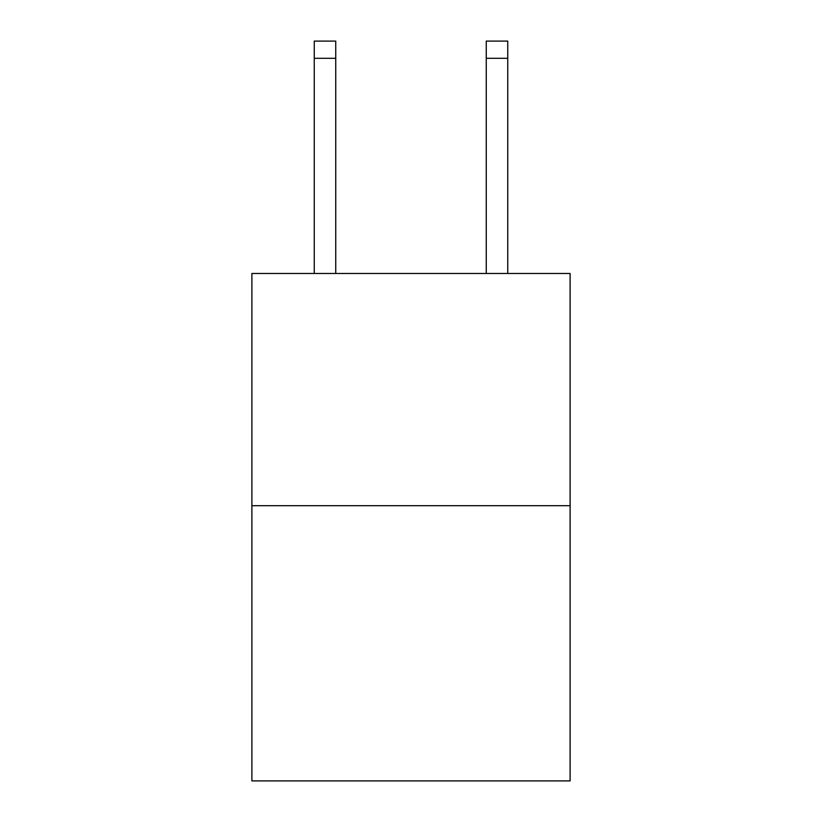 <?xml version="1.0" encoding="UTF-8"?>
<svg xmlns="http://www.w3.org/2000/svg" width="822" height="822" viewBox="0 0 822 822"><rect width="100%" height="100%" fill="white"/><g stroke="black" fill="none" stroke-linecap="round" stroke-linejoin="round"><path stroke-width="1.23" d="M570.108 505.694L570.108 273.479L251.892 273.479L251.892 780.9L570.108 780.9L570.108 505.694L251.892 505.694M486.254 273.479L486.254 41.1L507.749 41.1L507.749 273.479M486.254 41.1L507.749 41.1M335.746 273.479L335.746 58.3L314.251 58.3L314.251 41.1L335.746 41.1L335.746 58.3M314.251 273.479L314.251 58.3M486.254 58.3L507.749 58.3"/></g></svg>
